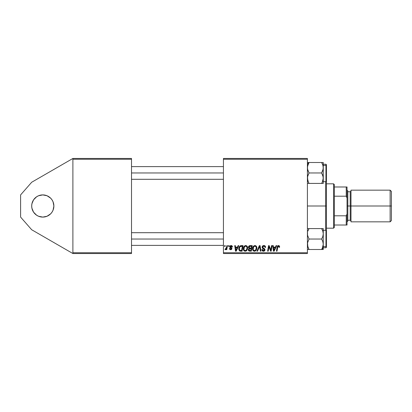 <?xml version="1.0" encoding="UTF-8"?>
<svg xmlns="http://www.w3.org/2000/svg" width="412" height="412" viewBox="0 0 412 412"><rect width="100%" height="100%" fill="white"/><g stroke="black" fill="none" stroke-linecap="round" stroke-linejoin="round"><path stroke-width="0.62" d="M47.03 216.249L42.786 217.093A11.093 11.093 0 0 1 31.693 206A11.093 11.093 0 0 1 42.786 194.907L47.03 195.752L50.63 198.157L52.01 199.835L53.035 201.756L53.879 206L53.035 210.244L52.01 212.165L50.63 213.843L47.03 216.249L42.786 217.093L38.537 216.249L36.622 215.224L33.563 212.165L31.904 208.163L31.693 206L31.904 203.837L33.563 199.835L36.622 196.776L38.537 195.752L42.786 194.907L47.03 195.752L50.63 198.157L52.01 199.835L53.035 201.756L53.879 206L53.035 210.244M223.433 158.46L307.414 158.46L307.414 159.253L223.433 159.253L223.433 252.747L307.414 252.747L307.414 158.46L223.433 158.46L223.433 159.253L223.433 158.46M238.151 245.614L237.472 247.128L238.151 245.614L238.775 245.614L236.2 251.16L235.494 251.16L234.737 245.614L235.314 245.614L235.499 247.128L237.472 247.128L235.499 247.128L235.314 245.614L234.737 245.614L235.494 251.16L236.2 251.16L238.775 245.614L238.151 245.614L238.775 245.614L236.2 251.16L235.494 251.16L234.737 245.614L235.314 245.614M248.436 247.514L248.683 246.407L249.389 245.753L252.242 245.614L251.305 251.16L249.208 251.099L248.529 250.573L248.395 249.404L249.116 248.462L248.426 247.339L249.116 248.462L248.354 249.811L249.116 251.068L251.305 251.16L252.242 245.614L250.022 245.614L252.242 245.614L251.305 251.16L249.028 251.032M279.614 246.767L278.476 245.542L279.47 246.077L279.563 247.272L278.986 247.344L278.687 246.237L277.909 246.469L277.019 251.16L276.437 251.16L277.497 246.031L278.476 245.542L277.122 247.097L276.437 251.16L277.019 251.16L277.683 247.236L278.44 246.191L278.986 247.344L279.563 247.272L279.614 246.767L279.563 247.272L278.986 247.344L279.006 246.613M270.823 249.785L271.539 245.614L272.121 245.614L271.173 251.16L270.566 251.16L268.979 246.453L268.207 251.16L267.62 251.16L268.562 245.614L269.17 245.614L270.766 250.316L270.947 248.997L270.766 250.316L269.17 245.614L268.562 245.614L267.62 251.16L268.207 251.16L268.979 246.453L270.566 251.16L271.173 251.16L272.121 245.614L271.539 245.614L272.121 245.614L271.173 251.16L270.566 251.16M262.109 247.174L262.619 245.979L264.03 245.547L265.173 246.046L265.565 247.421L264.993 247.488L264.762 246.546L264.107 246.216L263.216 246.309L262.707 246.917L262.877 247.653L264.901 249.234L264.89 250.352L264.308 251.026L263.119 251.212L262.078 250.537L261.821 249.507L262.398 249.445L262.568 250.156L263.253 250.573L264.123 250.403L264.416 249.796L262.465 248.235L262.109 247.174L264.416 249.796L263.459 250.584L262.398 249.445L261.821 249.626C261.893 250.635 262.434 251.171 263.438 251.232C264.401 251.202 264.916 250.712 264.993 249.76L264.339 248.549L262.835 247.607L262.686 247.118L263.814 246.191L264.844 246.67L264.993 247.488L265.565 247.421C265.586 246.232 265.014 245.603 263.85 245.542C262.794 245.588 262.212 246.134 262.109 247.174L262.109 247.174M257.546 251.16L256.928 251.16L259.349 245.614L260.085 245.614L260.935 251.16L260.353 251.16L259.627 246.407L257.546 251.16L256.928 251.16L257.546 251.16L259.627 246.407L260.353 251.16L260.935 251.16L260.085 245.614L259.349 245.614L260.085 245.614L260.935 251.16L260.353 251.16M252.53 248.766L252.978 246.886L253.895 245.861L255.373 245.593L256.449 246.412L256.846 247.73L256.686 249.239L255.368 251.011L254.225 251.222L253.421 250.903L252.757 250.048L252.53 248.766C252.489 250.172 253.128 250.99 254.446 251.232L256.094 250.398L256.851 247.942C256.861 246.577 256.223 245.779 254.946 245.542C253.323 245.928 252.52 247.004 252.53 248.766M276.112 245.614L275.427 247.128L276.112 245.614L276.735 245.614L274.16 251.16L273.455 251.16L272.692 245.614L273.274 245.614L273.46 247.128L275.427 247.128L273.46 247.128L273.274 245.614L272.692 245.614L273.455 251.16L274.16 251.16L276.735 245.614L276.112 245.614L276.735 245.614L274.16 251.16L273.455 251.16L272.692 245.614L273.274 245.614M243.312 248.766L243.636 247.138L244.677 245.861L246.149 245.593L247.282 246.505L247.627 247.73L247.463 249.239L246.149 251.011L245.006 251.222L244.203 250.903L243.538 250.048L243.312 248.766C243.271 250.172 243.909 250.99 245.228 251.232L246.87 250.398L247.633 247.942C247.638 246.577 247.004 245.779 245.727 245.542C244.105 245.928 243.301 247.004 243.312 248.766M240.376 245.789L243.023 245.614L242.086 251.16L239.835 251.032L238.903 249.893L238.996 247.494L240.49 245.748C239.31 246.428 238.739 247.478 238.775 248.889L239.995 251.088L242.086 251.16L243.023 245.614L241.381 245.614L243.023 245.614L242.086 251.16L240.701 251.16M229.86 247.288L229.695 246.711L231.06 245.542L232.291 246.216L232.435 246.984L231.858 247.056L231.25 246.072L230.287 246.53L231.915 248.369L231.786 249.152L231.183 249.651L230.22 249.651L229.499 248.992L229.407 248.498L229.984 248.426L230.668 249.214L231.353 248.663L229.86 247.288L229.721 246.464L230.117 245.835L231.06 245.542L229.695 246.711L231.353 248.663L230.751 249.219L229.984 248.426L229.407 248.498L230.72 249.724L231.93 248.575L230.272 246.664L231.029 246.046L231.858 247.056L232.435 246.912L231.858 247.056L231.822 246.685M228.413 246.407L228.547 245.614L229.124 245.614L229 246.407L228.413 246.407L229 246.407L229.124 245.614L228.547 245.614L229.124 245.614L229 246.407L228.413 246.407L228.547 245.614L228.413 246.407M224.519 246.407L224.653 245.614L225.23 245.614L225.112 246.407L224.519 246.407L225.112 246.407L225.23 245.614L224.653 245.614L225.23 245.614L225.112 246.407L224.519 246.407L224.653 245.614L224.519 246.407M226.466 247.787L226.878 245.614L227.46 245.614L226.78 249.651L226.198 249.651L226.343 248.817L225.725 249.615L225.014 249.574L225.246 248.946L226.178 248.57L226.585 247.226L225.014 249.574L225.405 249.724L226.343 248.817L226.198 249.651L226.78 249.651L227.46 245.614L226.878 245.614L227.46 245.614L226.78 249.651L226.198 249.651M223.433 253.54L307.414 253.54L307.414 159.253L223.433 159.253L223.433 253.54L223.433 252.747L307.414 252.747L307.414 253.54L223.433 253.54M72.893 158.46L131.521 158.46L131.521 159.253L72.893 159.253L72.893 252.747L131.521 252.747L131.521 158.46L72.893 158.46L31.693 182.248L72.893 158.46L72.893 159.253L72.893 158.46M72.893 253.54L131.521 253.54L131.521 159.253L72.893 159.253L72.893 253.54L72.893 252.747L131.521 252.747L131.521 253.54L72.893 253.54L31.693 229.752L20.6 217.093L20.6 194.907L31.693 182.248L20.6 194.907L20.6 217.093L31.693 229.752L72.893 253.54M256.501 246.505L256.825 247.509M256.851 247.942L256.841 248.271M256.192 250.264L255.934 250.578M255.368 251.011L254.704 251.217M253.601 251.021L253.097 250.599M252.968 250.434L252.757 250.053M252.623 249.631L252.535 248.982M252.541 248.477L252.608 247.947M252.608 247.931L252.669 247.663M256.115 249.09L256.274 247.916L255.641 249.971L254.801 250.542L255.368 250.238M255.399 250.213L254.312 250.573L255.023 250.46M253.638 246.968L253.174 249.44L253.622 250.244L254.467 250.584C253.535 250.403 253.081 249.816 253.107 248.827L253.148 249.317M253.21 247.957L253.107 248.827C253.071 247.442 253.674 246.567 254.904 246.191L253.952 246.592M255.373 246.288L254.904 246.191C255.826 246.366 256.279 246.937 256.274 247.916L256.027 246.881L255.383 246.288M254.091 246.479L253.344 247.54M259.622 246.412L259.508 246.69M259.349 245.614L256.928 251.16L259.349 245.614M264.205 245.567L264.561 245.645M265.385 246.386L265.488 246.695M265.565 247.421L264.993 247.488M264.993 247.308L264.653 246.448M264.396 246.294L263.613 246.201M262.696 246.979L263.047 247.797M262.835 247.607L262.686 247.118L262.835 247.607L264.339 248.549M264.968 250.058L264.751 250.62M264.885 250.357L264.365 250.996M264.556 250.851L264.102 251.124M264.035 251.15L263.737 251.212M263.108 251.212L262.279 250.795M262.81 251.135L262.078 250.537M261.944 250.275L261.847 249.955M261.821 249.626L262.398 249.445M262.47 249.976L262.686 250.3M262.702 250.316L263.628 250.578M264.375 250.053L263.958 249.142M264.416 249.796L264.2 249.301L264.416 249.796M263.711 248.997L262.712 248.436M262.387 248.137L262.125 247.432M262.233 246.525L262.12 247.004M262.238 246.515L262.619 245.985M264.283 248.513L263.999 248.338M269.381 247.87L269.474 248.148M269.046 246.721L268.979 246.453M268.784 247.839L268.207 251.16L267.62 251.16L268.562 245.614L269.17 245.614L270.323 248.807M270.766 250.316L270.797 249.986M271.539 245.614L270.947 248.997L271.539 245.614M279.001 247.226L278.352 246.196M278.986 247.344L279.037 246.86M277.75 246.901L277.019 251.16L276.437 251.16L277.122 247.097M278.337 245.552L277.853 245.707M279.156 245.722L279.599 246.53M273.738 249.172L273.887 250.553L274.346 249.42L273.887 250.553L273.542 247.777L275.113 247.777L274.346 249.42L275.113 247.777L273.542 247.777L273.985 250.264M273.779 249.466L273.815 249.734M248.524 250.568L248.39 250.208M248.714 248.755L249.116 248.462M250.022 245.614C249.023 245.743 248.493 246.319 248.426 247.339M248.451 247.009L248.539 246.7M249.389 245.753L249.693 245.65M249.445 246.469L251.547 246.263L251.232 248.137L250.012 248.137L249.002 247.355L249.08 246.932M249.013 247.195L250.182 246.268L249.178 246.742L249.152 247.88L251.232 248.137L251.547 246.263L249.693 246.35M250.063 246.273L250.326 246.263M249.337 250.465L249.842 250.511L248.93 249.79L249.126 250.336M248.93 249.79L249.25 249.013L249.069 250.269M249.94 248.791L251.124 248.786L250.831 250.511L249.842 250.511L250.831 250.511L251.124 248.786L249.25 249.013L248.972 249.471M249.657 246.366L249.317 246.572M250.47 246.263L249.899 246.294M249.502 250.496L249.842 250.511M247.38 246.695L247.607 247.519M247.633 247.942L247.622 248.271M246.87 250.398L246.541 250.738M244.383 251.021L243.878 250.599M243.75 250.434L243.538 250.053M243.404 249.636L243.332 249.208M243.317 248.482L243.384 247.947M243.533 247.396L243.451 247.663M243.636 247.138L243.899 246.654L243.636 247.138M245.197 245.619L245.454 245.562M246.891 249.09L247.056 247.916L246.417 249.971L245.243 250.584L245.804 250.46M244.414 246.968L243.956 249.44L244.404 250.244L245.243 250.584C244.316 250.403 243.863 249.816 243.889 248.827L243.93 249.317M243.894 248.606L243.889 248.827C243.853 247.442 244.45 246.567 245.686 246.191L244.733 246.592M246.155 246.288L245.686 246.191C246.608 246.366 247.061 246.937 247.056 247.916C247.061 246.937 246.608 246.366 245.686 246.191L245.578 246.196M246.149 250.238L246.922 249.002M244.872 246.479L244.12 247.54M235.782 249.172L235.582 247.777L237.152 247.777L235.927 250.553L237.152 247.777L235.582 247.777L235.901 250.208M235.824 249.466L235.855 249.734M239.681 250.96L239.408 250.759M238.826 249.564L238.775 249.059M238.847 248.055L238.934 247.684M238.939 247.674L239.547 246.453M241.381 245.614L240.49 245.748L241.381 245.614M241.164 246.283L242.328 246.263L241.612 250.511L240.222 250.47M239.856 250.316L239.351 248.925L239.856 250.316L241.612 250.511L242.328 246.263L240.242 246.618M239.367 248.498L239.722 247.282L239.351 248.925C239.315 247.293 240.062 246.407 241.587 246.263L241.303 246.273M240.067 246.778L239.779 247.174M231.858 247.056L230.761 246.077M231.328 246.093L231.029 246.046M230.421 246.278L230.452 247.082M230.272 246.664L230.947 247.401L230.421 247.051M231.637 247.833L231.879 248.225M229.618 249.219L229.433 248.745M229.407 248.498L229.984 248.426L230.159 248.966M230.179 248.992L230.668 249.214M230.56 249.198L230.947 249.188M231.343 248.776L230.751 249.219L231.353 248.663L231.261 248.276M231.348 248.719L230.694 247.911M231.353 248.663L230.823 247.978L231.297 248.333M229.989 247.442L229.721 246.469M232.435 246.912C232.394 246.031 231.935 245.578 231.06 245.542L231.194 245.547M231.338 245.562L231.601 245.624M225.575 249.693L225.997 249.358M225.014 249.574L225.405 249.724L225.014 249.574L225.246 248.946L225.663 249.054M225.246 248.946L225.606 249.064M226.425 247.936L226.198 248.529M226.878 245.614L226.585 247.226M254.467 250.584L254.801 250.542M255.94 249.512L256.14 249.002M256.202 248.735L256.259 247.607M256.202 247.308L256.099 247.02M255.208 246.232L254.796 246.196M273.826 249.863L273.862 250.208M249.002 247.355L249.461 248.07M249.641 248.112L250.012 248.137M246.18 250.213L246.582 249.749M246.984 248.735L246.984 247.308L246.273 246.345M243.986 247.957L243.909 248.39M241.025 246.304L240.747 246.361M240.036 246.809L239.722 247.282M239.552 247.674L239.434 248.081M239.351 248.925L239.413 249.579M50.63 213.843L48.946 215.224M40.618 195.123L42.786 194.907A11.093 11.093 0 0 1 53.879 206A11.093 11.093 0 0 1 42.786 217.093L40.618 216.877M36.622 215.224L33.563 212.165M34.943 198.157L36.622 196.776M326.433 180.889L326.433 206L325.64 206L325.64 230.323L325.64 206L307.414 206L325.64 206L325.64 181.677L325.64 206L326.433 206L326.433 181.203L325.954 181.677L325.954 165.413A0.474 0.412 0 0 1 326.433 165.825L326.433 181.182M326.433 230.818L326.433 246.175A0.474 0.412 180 0 1 325.954 246.587L325.954 230.323L326.433 230.797L326.433 206L326.433 231.111M131.521 172.963L223.433 172.963L131.521 172.963M307.867 183.417L309.031 183.417L307.867 180.878L308.382 182.171L307.414 178.19L307.867 175.497L309.031 172.963L307.872 170.434L307.414 167.73L307.867 165.047L309.031 162.503L307.414 163.904L309.031 162.503L307.872 162.503M322.292 183.417L321.643 183.417L322.292 182.171L321.643 183.417L322.292 182.171L321.643 183.417L309.031 183.417L323.26 183.417L323.26 162.503L309.031 162.503L321.643 162.503L322.807 165.032L323.26 167.73L322.812 170.419L321.643 172.963L309.031 172.963L321.643 172.963L322.812 175.502L323.26 178.19L322.292 182.171L323.039 180.065M326.433 164.79L326.433 165.825A0.474 0.412 180 0 0 325.954 165.413L323.26 165.413L325.954 165.413L325.954 164.244L326.433 164.723M322.812 183.417L323.26 183.417L323.26 162.503L321.643 162.503L322.884 165.279M307.949 164.8L307.532 166.371L309.031 162.503L308.382 163.744L309.031 162.503L308.382 162.503M323.147 166.381L323.147 169.085L321.643 172.963L323.142 176.83L323.142 179.555M325.954 165.413L325.954 181.589M326.433 181.12L326.433 165.825M322.308 163.78L321.643 162.503L322.807 162.503M322.977 165.614L322.895 165.315M307.779 180.605L307.532 176.82L309.031 172.963L307.537 169.105L307.532 166.381M308.928 183.237L308.382 183.417L309.031 183.417L308.145 181.63M307.867 165.042L308.382 163.749L307.867 165.047M307.702 165.603L307.599 166.015L307.702 165.603M307.872 231.111L309.031 228.583L307.867 231.117M322.812 249.497L323.26 249.497L323.26 248.096L321.643 249.497L323.26 249.497L322.297 249.497L323.26 249.497L323.26 244.27L322.812 246.953L321.643 249.497L322.292 249.497M323.26 247.756L325.954 247.756L325.954 246.587L323.26 246.587L325.954 246.587A0.474 0.412 0 0 0 326.433 246.175L326.433 247.262M307.872 249.497L321.643 249.497L309.031 249.497L307.537 245.64L307.532 242.915L309.031 239.037L321.643 239.037L322.807 241.566L323.26 244.27L323.26 233.81L322.807 236.503L321.643 239.037L309.031 239.037L307.532 235.17L307.532 232.445L307.532 235.17L309.031 239.037L307.532 242.915L307.867 246.968L307.537 245.64M308.382 228.583L309.031 228.583L308.382 229.829L309.031 228.583L321.643 228.583L322.812 231.122L323.26 233.81L323.26 228.583L307.867 228.583M322.895 231.395L323.26 233.81L323.26 228.583L322.297 228.583L322.807 228.583M322.812 231.127L322.292 229.829L322.812 231.122M322.725 247.2L321.643 249.497L322.292 248.256L321.643 249.497L323.26 248.096L323.26 233.81L322.807 236.503L321.643 239.037L322.807 241.566L323.26 244.27L322.297 248.251L323.08 245.954M325.954 230.411L325.954 246.587M326.433 246.175L326.433 230.88M321.746 228.763L322.292 228.583L321.643 228.583L322.534 230.37M322.807 246.958L322.292 248.251L322.812 246.953M308.928 249.317L308.382 249.497L309.031 249.497L307.79 246.721M308.367 248.22L309.031 249.497L308.382 249.497M307.697 246.386L307.779 246.685M223.433 239.037L131.521 239.037L223.433 239.037M321.746 162.683L322.292 162.503M321.643 162.503L322.292 163.744M323.034 246.165L323.142 245.64M309.031 249.497L308.65 248.791M333.56 183.814L334.353 184.607L334.353 186.986L334.353 184.607L333.56 183.814L326.433 183.814L333.56 183.814L333.56 228.186L326.433 228.186L333.56 228.186L333.56 183.814M334.353 227.393L333.56 228.186L334.353 227.393L334.353 225.014L334.353 227.393M334.353 196.2L334.353 215.8L334.353 186.986L334.353 196.2L346.24 196.2L347.033 198.079L347.033 213.921L346.24 215.8L334.353 215.8L334.353 225.014L334.353 215.8L346.24 215.8L346.24 225.014L347.033 225.014L347.033 213.921L347.033 225.014L346.24 225.014L346.24 215.8L347.033 213.921L347.033 186.986L334.353 186.986L346.24 186.986L346.24 196.2L346.24 186.986L347.033 186.986L347.033 198.079L346.24 196.2L334.353 196.2M334.353 225.014L346.24 225.014L334.353 225.014M390.133 206L391.4 206L391.4 191.42L391.4 206L390.133 206L390.133 190.153L390.133 206L350.993 206L390.133 206L390.133 221.847L390.133 206M350.993 221.053L350.2 220.26L350.2 206L347.033 206L347.821 206L347.821 190.947L347.821 206L350.993 206L350.993 221.847L350.993 190.153L350.993 206L350.2 206L350.2 220.26L350.2 191.74L347.821 191.74M391.4 220.58L391.4 206L391.4 220.58L390.133 221.847L350.993 221.847M347.821 221.053L347.821 206L347.821 221.053L347.033 221.847M350.2 206L350.2 191.74L350.2 206M131.521 166.623L223.433 166.623M131.521 179.297L223.433 179.297M323.26 164.244L325.954 164.244M323.26 181.677L325.954 181.677M325.954 247.756L326.433 247.277M323.26 230.323L325.954 230.323M223.433 245.377L131.521 245.377M223.433 232.703L131.521 232.703M350.993 190.153L390.133 190.153L391.4 191.42M347.033 190.153L347.821 190.947M350.2 220.26L347.821 220.26M350.2 191.74L350.993 190.947"/></g></svg>
